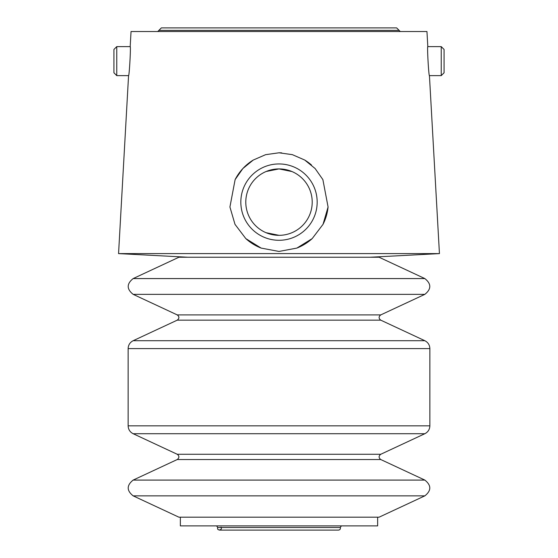 <?xml version="1.0" encoding="UTF-8"?>
<svg xmlns="http://www.w3.org/2000/svg" width="558" height="558" viewBox="0 0 558 558"><rect width="100%" height="100%" fill="white"/><g stroke="black" fill="none" stroke-linecap="round" stroke-linejoin="round"><path stroke-width="0.84" d="M133.16 278.575L178.909 257.238L379.091 257.238L424.84 278.575L133.16 278.575C126.568 283.834 126.568 289.093 133.16 294.352L424.84 294.352C431.432 289.093 431.432 283.834 424.84 278.575M133.16 495.86L424.84 495.86L379.091 517.189L178.909 517.189L133.16 495.86C126.568 490.601 126.568 485.341 133.16 480.082L424.84 480.082L380.765 459.534L177.235 459.534L133.16 480.082M116.768 75.623L116.768 46.614L113.923 49.46L113.923 72.777L116.768 75.623L128.563 75.623L118.561 253.604L439.439 253.604L429.437 75.623C428.732 76.502 426.996 45.791 427.812 46.614L441.232 46.614L441.232 75.623L429.437 75.623M291.987 171.557L279 168.914L266.187 171.487M266.054 232.693L279 235.323M279 251.442L261.123 248.087L245.827 238.615L235.002 224.358L229.924 206.99L235.12 179.606L242.863 168.544L253.234 160.062L265.601 154.678L279 152.794L292.364 154.657L304.717 160.034L315.117 168.537L322.88 179.606L328.076 206.99L323.026 224.344L312.18 238.615L296.877 248.087L279 251.442M116.768 46.614L130.188 46.614L131.039 31.527L426.961 31.527L427.812 46.614M130.188 46.614C131.004 45.77 129.268 76.516 128.563 75.623M180.36 517.189L180.36 525.894L377.64 525.894L377.64 517.189M328.076 206.99A49.32 49.32 0 0 1 323.033 224.337M312.187 238.601A49.32 49.32 0 0 1 296.898 248.073M261.144 248.094A49.32 49.32 0 0 1 245.834 238.622M235.12 179.606A49.32 49.32 0 0 1 253.22 160.069M278.972 152.794A49.32 49.32 0 0 1 281.713 152.871M304.703 160.027A49.32 49.32 0 0 1 311.524 165.042M279 163.94A38.181 38.181 0 0 1 312.061 221.205A38.181 38.181 0 0 1 245.939 221.205A38.181 38.181 0 0 1 279 163.94M279 168.914A33.201 33.201 0 0 1 307.758 218.722A33.201 33.201 0 0 1 250.242 218.722A33.201 33.201 0 0 1 279 168.914M441.232 46.614L444.077 49.46L444.077 72.777L441.232 75.623M157.733 31.527L161.353 27.9L396.647 27.9L400.267 31.527M216.637 525.894L217.711 527.498L340.289 527.498L341.363 525.894M220.975 527.101C223.095 530.386 216.434 531.188 217.711 527.498M133.16 294.352L177.235 314.9C179.432 316.651 179.432 318.409 177.235 320.159L133.16 340.708C129.958 342.368 128.284 344.997 128.138 348.597L128.138 425.831C128.284 429.437 129.958 432.066 133.16 433.719L177.235 454.275C179.432 456.025 179.432 457.776 177.235 459.534M158.891 30.369L399.11 30.369M177.235 454.275L380.765 454.275C378.568 456.025 378.568 457.776 380.765 459.534M133.16 433.719L424.84 433.719C428.042 432.066 429.716 429.437 429.862 425.831L429.862 348.597C429.716 344.997 428.042 342.368 424.84 340.708L133.16 340.708M128.138 425.831L429.862 425.831M128.138 348.597L429.862 348.597M177.235 320.159L380.765 320.159L424.84 340.708M177.235 314.9L380.765 314.9C378.568 316.651 378.568 318.409 380.765 320.159M370.1 257.238L439.439 253.604M187.9 257.238L118.561 253.604M340.289 527.498C340.624 528.977 340.045 529.842 338.546 530.1L219.454 530.1M380.765 454.275L424.84 433.719M424.84 495.86C431.432 490.601 431.432 485.341 424.84 480.082M380.765 314.9L424.84 294.352"/></g></svg>
